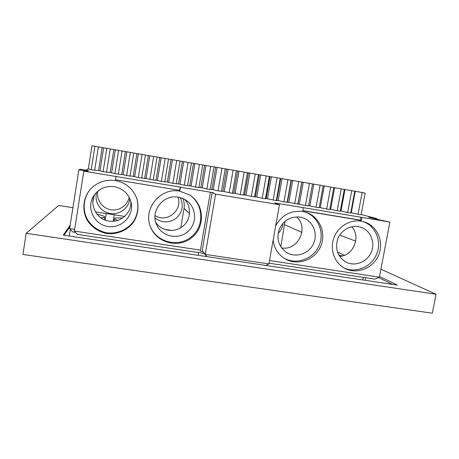 <?xml version="1.0" encoding="UTF-8"?>
<svg xmlns="http://www.w3.org/2000/svg" width="459" height="459" viewBox="0 0 459 459"><rect width="100%" height="100%" fill="white"/><g stroke="black" fill="none" stroke-linecap="round" stroke-linejoin="round"><path stroke-width="0.69" d="M269.008 263.196L374.854 279.112L379.398 277.156L269.485 260.551M206.728 256.592L204.186 253.448L77.405 234.388L74.387 231.078L83.813 171.167L116.007 176.514L115.484 179.744L179.922 190.405L115.484 179.744M83.813 171.167L84.479 170.823L87.83 171.316L78.856 169.824L69.625 228.639L72.62 231.904L75.54 232.346M362.817 279.956L363.304 277.379M265.807 265.434L268.882 263.931L205.265 254.372L202.195 250.591L204.186 253.448M206.843 256.61L205.265 254.372L215.598 194.134L212.127 192.556L213.487 192.728L210.337 192.189L200.451 250.121L74.387 231.078M200.451 250.121L200.399 250.31C200.526 251.543 201.323 251.922 202.78 251.457M69.625 228.639L74.645 229.402M198.168 255.313L198.627 252.616M70.33 229.408L69.292 236.024M172.177 230.487L164.305 229.27M379.197 219.832L389.886 222.047L379.398 277.156M376.741 219.127L376.839 218.616L368.68 217.256L379.209 219.781M274.809 203.171L279.445 204.731L268.882 263.931M389.886 222.047L274.855 202.924M303.342 207.657L302.785 210.727L361.394 220.423L361.956 217.405M361.25 221.181C349.878 219.236 337.646 226.821 333.704 238.341C329.665 249.834 334.634 263.105 344.807 268.366C356.901 274.838 373.351 268.228 378.692 254.9C384.281 241.669 377.16 225.501 363.901 221.777L361.25 221.181M273.134 240.086C274.109 247.843 277.729 253.879 283.989 258.188C295.998 266.249 313.807 260.867 320.193 247.43C326.848 234.119 320.061 216.797 306.251 212.385L302.647 211.496C290.742 210.274 281.746 215.07 275.67 225.88M279.445 204.731L215.598 194.134M202.195 250.591L212.127 192.556M179.922 190.405L180.456 187.232L210.354 192.201M115.352 180.553C126.093 182.78 133.294 188.947 136.96 199.045C139.02 207.026 137.97 214.577 133.816 221.691C127.7 230.412 116.764 235.042 106.04 233.396C97.859 231.445 91.519 226.947 87.015 219.913C81.989 210.36 83.05 198.506 89.752 189.992C96.579 182.361 105.117 179.211 115.352 180.553M179.79 191.196L189.699 195C204.381 204.14 205.471 226.826 191.919 237.55C178.694 248.68 156.485 243.063 150.495 226.752C142.766 208.759 160.57 187.203 179.79 191.196M78.856 169.824L80.21 169.245L88.897 170.691L85.827 170.123L88.317 168.832L91.203 169.715L94.91 146.295L91.955 145.796L88.317 168.832M280.788 246.799L285.033 221.284M278.085 233.424C280.971 230.59 282.641 227.159 283.083 223.137M281.516 247.854C297.862 251.205 309.343 227.618 296.571 216.866M180.789 227.756L184.03 208.518C184.587 205.081 184.214 201.753 182.917 198.523M184.518 199.304C191.816 206.745 190.95 219.821 182.78 226.344C174.736 233.011 161.66 231.227 155.825 222.546M180.289 197.599C183.829 205.443 182.464 212.333 176.204 218.277C169.09 223.194 162.027 223.12 155.022 218.059M365.18 280.311L365.668 277.735M361.158 214.491L376.839 218.616M342.506 255.91L338.748 255.038M344.474 255.267L337.405 251.974M362.145 192.493L365.175 193.015L361.107 214.766L358.077 214.261L362.145 192.493L344.302 189.418M350.779 212.666L358.077 214.261M354.767 191.219L350.71 213.033L347.664 212.523L351.72 190.692M340.326 210.916L347.664 212.523M341.238 188.878L344.302 189.406L340.257 211.283L337.193 210.773L341.238 188.878L323.193 185.769M329.809 209.161L337.193 210.773M333.773 187.588L329.74 209.533L326.665 209.017L330.692 187.054M319.24 207.399L326.665 209.017M320.095 185.224L323.193 185.757L319.171 207.766L316.079 207.25L320.095 185.224L94.91 146.295M308.609 205.621L316.079 207.25M312.55 183.921L308.54 205.993L305.43 205.471L309.435 183.382M91.203 169.715L100.005 170.782L103.074 171.7L111.623 172.722L114.876 173.668L123.173 174.649L126.609 175.625L133.225 176.331L138.279 177.576L146.077 178.476L153.243 180.071L156.014 180.135L161.402 181.437L167.311 182.022L172.865 183.348L178.545 183.898L184.266 185.252L189.716 185.763L195.597 187.14L202.207 187.851L206.866 189.022L213.24 189.693L218.065 190.892L222.844 191.3L232.443 193.291L235.128 193.348L240.281 194.599L245.984 195.161L251.291 196.435L256.77 196.963L262.244 198.265L265.422 198.799L266.168 198.535L276.295 200.612L278.177 200.537L283.96 201.891L288.791 202.31L305.43 205.471M116.007 176.514L180.175 187.06L179.647 190.221M360.86 217.107L360.298 220.108L361.394 220.423M360.298 220.108L302.808 210.595M343.934 267.884C355.874 273.598 371.497 266.949 376.667 254.085C382.049 241.308 375.548 225.685 362.931 221.519M283.341 257.751C295.269 265.182 312.395 259.719 318.603 246.661C325.064 233.717 318.77 216.889 305.505 212.15M96.774 214.014C101.984 215.277 104.623 216.275 104.686 217.015C104.595 217.468 103.229 217.698 100.601 217.704M92.816 202.631L93.739 196.802M105.226 220.171L106.287 213.55M113.189 221.324L114.245 214.795M122.685 218.082C117.515 217.721 114.784 217.882 114.492 218.553C114.44 219 115.605 219.614 117.992 220.389M116.029 176.394L115.513 179.607M136.897 198.845C138.865 206.745 137.786 214.192 133.649 221.198C127.568 229.793 116.764 234.337 106.172 232.707C98.094 230.779 91.823 226.35 87.353 219.408C82.356 209.993 83.343 198.288 89.884 189.831M189.412 194.817C203.744 204.003 204.674 226.281 191.34 236.838C178.322 247.791 156.485 242.409 150.38 226.436M300.088 217.096C290.398 216.292 283.415 220.44 279.135 229.54C276.289 239.162 278.774 246.816 286.577 252.496C295.602 258.136 308.603 254.011 313.313 244.102C318.207 234.279 313.411 221.531 303.37 217.956L300.088 217.096M178.253 197.158C181.483 197.703 184.392 198.948 186.997 200.904C196.945 208.254 197.106 224.29 187.392 231.996C177.885 239.954 162.09 236.569 156.886 225.3C149.691 211.725 163.152 194.019 178.253 197.158M177.834 197.095C183.216 210.073 166.737 223.458 155.027 215.546M339.58 256.403C353.378 255.927 361.273 236.683 351.703 226.769M94.674 170.295L98.381 146.897M98.547 170.541L102.196 147.563M100.005 170.782L103.654 147.815M103.074 171.7L106.798 148.349M106.522 172.274L110.252 148.946M110.171 172.481L113.843 149.577M111.623 172.722L115.289 149.829M114.876 173.668L118.617 150.391M118.307 174.242L122.054 150.988M121.733 174.414L125.416 151.579M123.173 174.649L126.862 151.826M126.609 175.625L130.367 152.422M130.023 176.199L133.781 153.013M133.225 176.331L136.925 153.57M134.659 176.572L138.36 153.817M138.279 177.576L142.049 154.442M141.665 178.138L145.446 155.033M144.654 178.241L148.372 155.544M146.077 178.476L149.795 155.79M149.875 179.509L153.667 156.45M153.243 180.071L157.041 157.035M156.014 180.135L159.749 157.512M157.431 180.376L161.166 157.758M161.402 181.437L165.211 158.447M164.752 181.993L168.568 159.026M167.311 182.022L171.064 159.468M168.717 182.257L172.469 159.715M172.865 183.348L176.692 160.432M176.199 183.904L180.026 161.011M178.545 183.898L182.309 161.413M179.945 184.134L183.715 161.654M184.266 185.252L188.104 162.406M187.576 185.803L191.42 162.979M189.716 185.763L193.497 163.347M191.105 185.998L194.891 163.588M195.597 187.14L199.453 164.368M198.89 187.691L202.752 164.936M200.818 187.622L204.616 165.269M202.207 187.851L206.005 165.51M206.866 189.022L210.738 166.319M210.136 189.567L214.014 166.887M211.863 189.464L215.678 167.179M213.24 189.693L217.055 167.42M218.065 190.892L221.955 168.258M221.318 191.437L225.214 168.82M222.844 191.3L226.677 169.084M224.216 191.529L228.043 169.319M229.202 192.751L233.109 170.186M232.443 193.291L236.351 170.748M233.769 193.124L237.607 170.972M235.128 193.348L238.973 171.207M240.281 194.599L244.199 172.102M243.499 195.138L247.418 172.659M244.63 194.937L248.485 172.854M245.984 195.161L249.839 173.089M251.291 196.435L255.227 174.007M254.493 196.974L258.428 174.563M255.428 196.739L259.295 174.724M256.77 196.963L260.643 174.954M262.244 198.265L266.191 175.906M265.422 198.799L269.376 176.457M266.168 198.535L270.053 176.583M267.505 198.758L271.389 176.813M273.128 200.084L277.093 177.788M276.295 200.612L280.26 178.339M276.846 200.319L280.747 178.431M278.177 200.537L282.078 178.66M283.96 201.891L287.931 179.664M287.104 202.413L291.086 180.209M287.466 202.092L291.379 180.267M288.791 202.31L292.704 180.496M294.724 203.687L298.711 181.529M297.851 204.209L301.844 182.068M298.029 203.853L301.953 182.097M299.348 204.077L303.273 182.326M309.842 205.827L313.784 184.139M320.284 207.571L324.238 185.947M330.669 209.304L334.634 187.748M340.997 211.031L344.973 189.533M351.267 212.746L355.255 191.311M129.157 197.135C127.734 205.437 119.013 211.364 110.585 209.723C102.127 208.208 96.097 199.453 97.859 191.133M358.227 226.608C349.597 225.151 340.354 230.975 337.474 239.724C335.018 249.702 337.95 257.218 346.27 262.267C355.335 266.834 367.418 261.831 371.377 251.957C375.508 242.145 370.379 230.177 360.648 227.188L358.227 226.608M130.821 201.203C131.957 213.016 120.275 223.384 108.41 221.043C96.476 219.018 89.241 204.995 94.766 194.318M95.3 211.828L124.768 216.447M129.834 198.489C129.134 208.002 119.409 215.3 109.867 213.429C100.297 211.748 93.808 201.335 96.717 192.149M114.383 186.704C123.505 188.706 129.128 194.157 131.257 203.062C133.919 216.355 120.935 229.081 107.383 226.402C93.734 224.141 86.108 207.416 93.653 195.895C98.685 188.741 105.599 185.677 114.383 186.704M70.158 225.243L63.25 235.123L397.379 285.125L379.524 276.473M72.912 207.686L58.706 205.46L26.174 233.292L436.05 294.265L380.907 269.221M64.059 235.243L69.929 226.729M26.174 233.292L22.95 254.47L432.326 313.204L436.05 294.265M378.497 277.546L392.445 284.391M284.746 224.732L301.902 232.438M189.567 213.584L184.03 208.518M339.752 235.042L355.725 241.164M104.245 219.775L104.686 217.015M114.056 221.249L114.492 218.553"/></g></svg>
